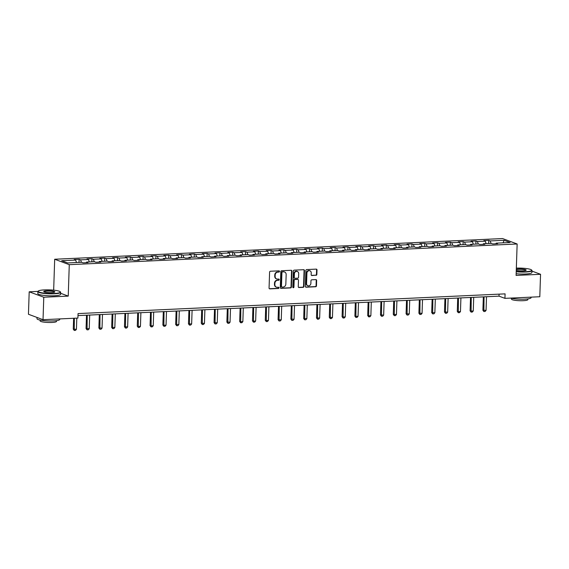 <?xml version="1.0" encoding="UTF-8"?>
<svg xmlns="http://www.w3.org/2000/svg" width="569" height="569" viewBox="0 0 569 569"><rect width="100%" height="100%" fill="white"/><g stroke="black" fill="none" stroke-linecap="round" stroke-linejoin="round"><path stroke-width="0.85" d="M279.528 271.434A0.626 0.555 110.4 0 0 278.988 270.844L270.431 271.242A0.896 0.789 110.4 0 0 269.592 272.16L269.066 288.028A0.896 0.789 110.4 0 0 269.841 288.874L278.405 288.476A0.626 0.555 110.4 0 0 278.44 287.238L277.338 287.295A2.859 2.539 110.4 0 1 274.848 284.592L274.898 283.27A2.859 2.539 110.4 0 1 277.565 280.325L278.675 280.275A0.626 0.555 110.4 0 0 278.718 279.045L277.608 279.094A2.859 2.539 110.4 0 1 275.126 276.392L275.168 275.069A2.859 2.539 110.4 0 1 277.836 272.131L278.945 272.082A0.626 0.555 110.4 0 0 279.528 271.434M276.705 278.952L276.306 278.81A2.859 2.539 110.4 0 1 274.727 276.242L274.77 274.927A2.859 2.539 110.4 0 1 277.444 271.982L278.554 271.932A0.626 0.555 110.4 0 0 278.974 270.844M269.372 288.725A0.896 0.789 110.4 0 0 269.45 288.725L278.006 288.327A0.626 0.555 110.4 0 0 278.426 287.245M276.427 287.153L276.036 287.004A2.859 2.539 110.4 0 1 274.457 284.443L274.5 283.12A2.859 2.539 110.4 0 1 277.174 280.183L278.277 280.133A0.626 0.555 110.4 0 0 278.696 279.045M316.015 275.339A0.896 0.789 110.4 0 0 316.848 274.422L316.997 269.969A0.896 0.789 110.4 0 0 316.222 269.123L306.712 269.564A0.896 0.789 110.4 0 0 305.88 270.481L305.354 286.349A0.896 0.789 110.4 0 0 306.129 287.196L315.631 286.755A0.896 0.789 110.4 0 0 316.471 285.837L316.649 280.46A0.896 0.789 110.4 0 0 315.873 279.614L311.805 279.806A0.896 0.789 110.4 0 0 310.966 280.723L310.88 283.39A2.39 2.12 110.4 0 1 306.57 283.59L306.919 273.141A2.39 2.12 110.4 0 1 311.229 272.942L311.172 274.685A0.896 0.789 110.4 0 0 311.947 275.531L315.617 275.197A0.896 0.789 110.4 0 0 316.449 274.272L316.599 269.82A0.896 0.789 110.4 0 0 316.293 269.123M516.097 275.424L540.55 274.294L539.803 296.741L504.931 298.355L505.08 293.867L78.053 313.583L77.903 318.078L43.031 319.686L43.777 297.238L68.23 296.108L69.276 264.67L517.143 243.987L516.097 275.424M291.947 271.129A0.896 0.789 110.4 0 0 291.172 270.282L281.662 270.723A0.896 0.789 110.4 0 0 280.83 271.641L280.304 287.509A0.896 0.789 110.4 0 0 281.079 288.355L290.581 287.914A0.896 0.789 110.4 0 0 291.42 286.996L291.947 271.129L291.548 270.979A0.896 0.789 110.4 0 0 291.243 270.282M294.187 270.14L303.697 269.706A0.896 0.789 110.4 0 1 304.472 270.545L303.946 286.413A0.896 0.789 110.4 0 1 303.106 287.338L299.038 287.523A0.896 0.789 110.4 0 1 298.263 286.676L298.476 280.24A0.896 0.789 110.4 0 0 297.701 279.4L295.005 279.521A0.896 0.789 110.4 0 0 294.173 280.439L293.945 287.139A0.626 0.555 110.4 0 1 292.822 287.196L293.355 271.064A0.896 0.789 110.4 0 1 294.187 270.14M69.276 264.67L54.688 259.244L502.555 238.553L517.143 243.987M488.657 243.504L488.757 240.388L483.835 240.616L485.272 241.156L477.398 241.519L475.954 240.979L471.032 241.206L472.469 241.747L464.596 242.109L463.159 241.576L458.23 241.797L459.674 242.337L451.793 242.7L450.356 242.166L445.435 242.394L446.871 242.927L438.991 243.29L437.554 242.757L432.632 242.984L434.069 243.518L426.188 243.881L424.751 243.347L419.83 243.575L421.266 244.108L413.393 244.471L411.949 243.937L407.027 244.165L408.464 244.698L400.59 245.061L399.154 244.528L394.225 244.755L395.668 245.289L387.788 245.659L386.351 245.118L381.429 245.346L382.866 245.886L374.985 246.249L373.549 245.708L368.627 245.936L370.063 246.477L362.19 246.839L360.746 246.299L355.824 246.526L357.261 247.067L349.387 247.43L347.951 246.896L343.022 247.124L344.465 247.657L336.585 248.02L335.148 247.487L330.226 247.714L331.663 248.248L323.782 248.61L322.346 248.077L317.424 248.304L318.86 248.838L310.987 249.201L309.543 248.667L304.621 248.895L306.058 249.428L298.184 249.791L296.741 249.258L291.819 249.485L293.263 250.019L285.382 250.388L283.945 249.848L279.016 250.076L280.46 250.616L272.579 250.979L271.143 250.438L266.221 250.666L267.658 251.206L259.777 251.569L258.34 251.029L253.418 251.256L254.855 251.797L246.982 252.159L245.538 251.626L240.616 251.854L242.053 252.387L234.179 252.75L232.742 252.216L227.813 252.444L229.257 252.977L221.377 253.34L219.94 252.807L215.018 253.034L216.455 253.568L208.574 253.93L207.137 253.397L202.215 253.625L203.652 254.158L195.779 254.521L194.335 253.987L189.413 254.215L190.85 254.748L182.976 255.118L181.539 254.578L176.61 254.805L178.054 255.346L170.174 255.709L168.737 255.168L163.815 255.396L165.252 255.936L157.371 256.299L155.934 255.758L151.013 255.986L152.449 256.527L144.569 256.889L143.132 256.356L138.21 256.583L139.647 257.117L131.773 257.48L130.329 256.946L125.408 257.174L126.844 257.707L118.971 258.07L117.534 257.537L112.605 257.764L114.049 258.298L106.168 258.66L104.732 258.127L99.81 258.354L101.246 258.888L93.366 259.251L91.929 258.717L87.007 258.945L88.444 259.478L80.57 259.848L79.127 259.308L74.205 259.535L75.641 260.069L61.694 260.716L67.683 262.949L81.637 262.302L83.074 262.842L87.996 262.615L86.559 262.074L86.211 262.693M488.757 240.388L490.194 240.929L504.148 240.282L510.137 242.515L496.189 243.155L497.626 243.696L492.704 243.923L491.26 243.383L483.387 243.745L484.824 244.286L479.902 244.514L478.465 243.973L470.584 244.343L472.021 244.876L467.099 245.104L465.662 244.57L457.782 244.933L459.226 245.467L454.297 245.694L452.86 245.161L444.979 245.524L446.423 246.057L441.501 246.285L440.057 245.751L432.184 246.114L433.621 246.647L428.699 246.875L427.255 246.341L419.381 246.704L420.818 247.238L415.896 247.465L414.46 246.932L406.579 247.295L408.016 247.835L403.094 248.056L401.657 247.522L393.776 247.885L395.22 248.425L390.291 248.653L388.855 248.112L380.981 248.475L382.418 249.016L377.496 249.243L376.052 248.703L368.179 249.073L369.615 249.606L364.693 249.834L363.257 249.3L355.376 249.663L356.813 250.196L351.891 250.424L350.454 249.891L342.574 250.253L344.017 250.787L339.088 251.014L337.652 250.481L329.778 250.844L331.215 251.377L326.293 251.605L324.849 251.071L316.976 251.434L318.412 251.967L313.491 252.195L312.054 251.662L304.173 252.024L305.61 252.558L300.688 252.785L299.251 252.252L291.371 252.615L292.807 253.155L287.886 253.383L286.449 252.842L278.568 253.205L280.012 253.746L275.083 253.973L273.646 253.433L265.773 253.802L267.21 254.336L262.288 254.563L260.844 254.023L252.97 254.393L254.407 254.926L249.485 255.154L248.048 254.62L240.168 254.983L241.605 255.517L236.683 255.744L235.246 255.211L227.365 255.573L228.809 256.107L223.88 256.334L222.443 255.801L214.57 256.164L216.007 256.697L211.085 256.925L209.641 256.391L201.767 256.754L203.204 257.288L198.282 257.515L196.846 256.982L188.965 257.344L190.402 257.885L185.48 258.113L184.043 257.572L176.162 257.935L177.599 258.475L172.677 258.703L171.241 258.162L163.36 258.532L164.804 259.066L159.875 259.293L158.438 258.753L150.565 259.123L152.001 259.656L147.079 259.884L145.636 259.35L137.762 259.713L139.199 260.246L134.277 260.474L132.84 259.941L124.96 260.303L126.396 260.837L121.474 261.064L120.038 260.531L112.157 260.894L113.601 261.427L108.672 261.655L107.235 261.121L99.362 261.484L100.798 262.017L95.877 262.245L94.433 261.712L86.559 262.074M486.132 243.624L485.272 241.156M478.259 243.987L477.398 241.519M483.387 243.745L483.038 244.364M473.33 244.215L472.469 241.747M465.456 244.578L464.596 242.109M470.584 244.343L470.236 244.962M460.534 244.805L459.674 242.337M452.654 245.168L451.793 242.7M457.782 244.933L457.433 245.552M447.732 245.395L446.871 242.927M439.851 245.758L438.991 243.29M444.979 245.524L444.631 246.142M434.929 245.986L434.069 243.518M427.049 246.349L426.188 243.881M432.184 246.114L431.835 246.733M422.127 246.576L421.266 244.108M414.253 246.939L413.393 244.471M419.381 246.704L419.033 247.323M409.324 247.166L408.464 244.698M401.451 247.529L400.59 245.061M406.579 247.295L406.23 247.913M396.529 247.757L395.668 245.289M388.648 248.127L387.788 245.659M393.776 247.885L393.428 248.504M383.726 248.354L382.866 245.886M375.846 248.717L374.985 246.249M380.981 248.475L380.633 249.094M370.924 248.945L370.063 246.477M363.05 249.307L362.19 246.839M368.179 249.073L367.83 249.684M358.121 249.535L357.261 247.067M350.248 249.898L349.387 247.43M355.376 249.663L355.028 250.282M345.326 250.125L344.465 247.657M337.445 250.488L336.585 248.02M342.574 250.253L342.225 250.872M332.524 250.716L331.663 248.248M324.643 251.078L323.782 248.61M329.778 250.844L329.423 251.462M319.721 251.306L318.86 248.838M311.848 251.669L310.987 249.201M316.976 251.434L316.627 252.053M306.919 251.896L306.058 249.428M299.045 252.259L298.184 249.791M304.173 252.024L303.825 252.643M294.123 252.487L293.263 250.019M286.243 252.856L285.382 250.388M291.371 252.615L291.022 253.233M281.321 253.084L280.46 250.616M273.44 253.447L272.579 250.979M278.568 253.205L278.22 253.824M268.518 253.674L267.658 251.206M260.638 254.037L259.777 251.569M265.773 253.802L265.424 254.414M255.716 254.265L254.855 251.797M247.842 254.628L246.982 252.159M252.97 254.393L252.622 255.012M242.913 254.855L242.053 252.387M235.04 255.218L234.179 252.75M240.168 254.983L239.819 255.602M230.118 255.445L229.257 252.977M222.237 255.808L221.377 253.34M227.365 255.573L227.017 256.192M217.315 256.036L216.455 253.568M209.435 256.399L208.574 253.93M214.57 256.164L214.214 256.783M204.513 256.626L203.652 254.158M196.639 256.989L195.779 254.521M201.767 256.754L201.419 257.373M191.71 257.216L190.85 254.748M183.837 257.586L182.976 255.118M188.965 257.344L188.616 257.963M178.915 257.814L178.054 255.346M171.034 258.177L170.174 255.709M176.162 257.935L175.814 258.554M166.112 258.404L165.252 255.936M158.232 258.767L157.371 256.299M163.36 258.532L163.011 259.144M153.31 258.995L152.449 256.527M145.429 259.357L144.569 256.889M150.565 259.123L150.216 259.741M140.507 259.585L139.647 257.117M132.634 259.948L131.773 257.48M137.762 259.713L137.413 260.332M127.705 260.175L126.844 257.707M119.831 260.538L118.971 258.07M124.96 260.303L124.611 260.922M114.91 260.766L114.049 258.298M107.029 261.128L106.168 258.66M112.157 260.894L111.808 261.512M102.107 261.356L101.246 258.888M94.226 261.719L93.366 259.251M99.362 261.484L99.013 262.103M89.305 261.946L88.444 259.478M81.431 262.316L80.57 259.848M76.502 262.544L75.641 260.069M37.952 291.399L29.197 291.805L43.777 297.238M29.197 291.805L28.45 314.259L43.031 319.686M540.55 274.294L531.965 271.093M53.664 290.162L54.688 259.244M77.989 315.596L499.02 296.15L504.931 298.355M503.067 242.842L504.148 240.282M491.054 243.397L490.194 240.929M496.189 243.155L495.841 243.774M499.084 294.137L499.02 296.15M79.027 262.423L79.127 259.308M91.829 261.832L91.929 258.717M104.625 261.242L104.732 258.127M117.427 260.652L117.534 257.537M130.23 260.061L130.329 256.946M143.032 259.471L143.132 256.356M155.828 258.874L155.934 255.758M168.63 258.283L168.737 255.168M181.433 257.693L181.539 254.578M194.235 257.103L194.335 253.987M207.038 256.512L207.137 253.397M219.833 255.922L219.94 252.807M232.636 255.332L232.742 252.216M245.438 254.741L245.538 251.626M258.241 254.144L258.34 251.029M271.036 253.554L271.143 250.438M283.839 252.963L283.945 249.848M296.641 252.373L296.741 249.258M309.444 251.783L309.543 248.667M322.246 251.192L322.346 248.077M335.041 250.602L335.148 247.487M347.844 250.011L347.951 246.896M360.646 249.414L360.746 246.299M373.449 248.824L373.549 245.708M386.244 248.233L386.351 245.118M399.047 247.643L399.154 244.528M411.849 247.053L411.949 243.937M424.652 246.462L424.751 243.347M437.447 245.872L437.554 242.757M450.25 245.282L450.356 242.166M463.052 244.684L463.159 241.576M475.855 244.094L475.954 240.979M68.23 296.108L60.62 293.27M280.609 288.206A0.896 0.789 110.4 0 0 280.688 288.206L290.19 287.765A0.896 0.789 110.4 0 0 291.022 286.847L291.548 270.979M282.509 271.911A0.626 0.555 110.4 0 0 281.925 272.558L281.463 286.484A0.626 0.555 110.4 0 0 282.004 287.075L283.177 287.025A2.859 2.539 110.4 0 0 285.844 284.08L286.164 274.564A2.859 2.539 110.4 0 0 283.675 271.861L282.117 271.769A0.626 0.555 110.4 0 0 281.534 272.409L281.925 272.558M281.811 287.046L281.413 286.897A0.626 0.555 110.4 0 1 281.072 286.342L281.534 272.409M284.585 272.003L284.187 271.854A2.859 2.539 110.4 0 0 283.284 271.712L283.675 271.861M282.117 271.769L283.284 271.712M298.576 287.373A0.896 0.789 110.4 0 0 298.647 287.373L302.715 287.189A0.896 0.789 110.4 0 0 303.547 286.271L304.074 270.403A0.896 0.789 110.4 0 0 303.768 269.706M297.985 279.443L297.594 279.294A0.896 0.789 110.4 0 0 297.31 279.251L294.607 279.379A0.896 0.789 110.4 0 0 293.775 280.297L293.554 286.996L293.945 287.139M292.985 287.637A0.626 0.555 110.4 0 0 293.554 286.996M298.697 273.568A2.39 2.12 110.4 0 0 294.393 273.767L294.265 277.444A0.896 0.789 110.4 0 0 295.048 278.291L297.743 278.163A0.896 0.789 110.4 0 0 298.576 277.245L298.697 273.568M297.381 271.42L296.99 271.278A2.39 2.12 110.4 0 0 293.995 273.618L294.393 273.767M294.763 278.248L294.365 278.099A0.896 0.789 110.4 0 1 293.874 277.295L293.995 273.618M311.478 275.382A0.896 0.789 110.4 0 0 311.549 275.382L315.617 275.197M309.906 270.801L309.515 270.652A2.39 2.12 110.4 0 0 306.52 272.992L306.919 273.141M307.893 285.73L307.495 285.581A2.39 2.12 110.4 0 1 306.179 283.44L306.52 272.992M305.66 287.046A0.896 0.789 110.4 0 0 305.738 287.046L315.24 286.612A0.896 0.789 110.4 0 0 316.072 285.688L316.25 280.311A0.896 0.789 110.4 0 0 315.944 279.614M73.629 318.277L73.266 329.152L76.438 329.302L76.808 318.128M76.438 329.302L75.485 330.39L74.255 330.447L73.266 329.152M74.347 318.242L74.255 330.447M44.474 289.898A11.11 1.814 1.9 0 0 38.336 291.022A11.11 1.814 1.9 0 0 42.583 292.921A11.11 1.814 1.9 0 0 54.091 293.476A11.11 1.814 1.9 0 0 60.243 291.748A11.11 1.814 1.9 0 0 44.474 289.898M60.243 291.748L60.499 292.018A11.387 1.856 -178.1 0 1 60.648 292.331A11.387 1.856 -178.1 0 1 54.197 293.789A11.387 1.856 -178.1 0 1 37.888 291.577A11.387 1.856 -178.1 0 1 38.059 291.278L38.336 291.022M46.878 290.795A5.555 0.903 -178.1 0 1 52.625 291.072A5.555 0.903 -178.1 0 1 54.752 292.018A5.555 0.903 -178.1 0 1 51.687 292.58A5.555 0.903 -178.1 0 1 43.799 291.655A5.555 0.903 -178.1 0 1 46.878 290.795M54.546 292.146A5.285 0.861 1.9 0 0 54.553 292.132A5.285 0.861 1.9 0 0 46.985 291.108A5.285 0.861 1.9 0 0 43.991 291.783A5.285 0.861 1.9 0 0 43.991 291.79M59.766 318.917L59.752 319.458A11.387 1.856 -178.1 0 1 53.294 320.916A11.387 1.856 -178.1 0 1 36.992 318.704L37.035 317.452M56.523 320.639L56.495 321.414A8.194 1.337 -178.1 0 1 51.85 322.467A8.194 1.337 -178.1 0 1 40.107 320.873L40.136 320.098M60.648 292.331L60.584 294.308A11.387 1.856 -178.1 0 1 54.133 295.766A11.387 1.856 -178.1 0 1 37.824 293.554L37.888 291.577M516.232 271.441A11.11 1.814 1.9 0 0 525.422 271.712A11.11 1.814 1.9 0 0 531.574 269.983A11.11 1.814 1.9 0 0 516.339 268.106M531.574 269.983L531.837 270.254A11.387 1.856 -178.1 0 1 531.987 270.567A11.387 1.856 -178.1 0 1 525.536 272.025A11.387 1.856 -178.1 0 1 516.218 271.762M516.303 269.208A5.555 0.903 -178.1 0 1 518.21 269.023A5.555 0.903 -178.1 0 1 523.964 269.301A5.555 0.903 -178.1 0 1 526.083 270.247A5.555 0.903 -178.1 0 1 523.018 270.816A5.555 0.903 -178.1 0 1 516.268 270.339M525.884 270.375A5.285 0.861 1.9 0 0 525.884 270.36A5.285 0.861 1.9 0 0 518.323 269.336A5.285 0.861 1.9 0 0 516.289 269.55M531.105 297.146L531.083 297.687A11.387 1.856 -178.1 0 1 524.632 299.145A11.387 1.856 -178.1 0 1 510.471 298.099M527.854 298.867L527.833 299.65A8.194 1.337 -178.1 0 1 523.181 300.695A8.194 1.337 -178.1 0 1 511.446 299.102L511.474 298.327M531.987 270.567L531.915 272.544A11.387 1.856 -178.1 0 1 525.464 273.995A11.387 1.856 -178.1 0 1 516.154 273.739M86.509 315.205L86.068 328.562L89.233 328.711L89.689 315.055M89.233 328.711L88.287 329.792L87.057 329.849L86.068 328.562M87.228 315.169L87.057 329.849M99.312 314.614L98.864 327.964L102.036 328.121L102.491 314.465M102.036 328.121L101.09 329.202L99.86 329.259L98.864 327.964M100.03 314.579L99.86 329.259M112.107 314.024L111.666 327.374L114.838 327.531L115.294 313.875M114.838 327.531L113.885 328.612L112.655 328.669L111.666 327.374M112.833 313.988L112.655 328.669M124.91 313.434L124.469 326.784L127.641 326.933L128.089 313.284M127.641 326.933L126.688 328.021L125.457 328.078L124.469 326.784M125.628 313.398L125.457 328.078M137.712 312.836L137.271 326.193L137.975 326.457L140.443 326.343L140.892 312.694M140.443 326.343L139.49 327.431L138.26 327.488L137.271 326.193M138.431 312.808L138.26 327.488M150.515 312.246L150.067 325.603L150.778 325.866L153.239 325.752L153.694 312.104M153.239 325.752L152.293 326.841L151.062 326.898L150.067 325.603M151.233 312.217L151.062 326.898M163.317 311.656L162.869 325.013L163.58 325.276L166.041 325.162L166.497 311.513M166.041 325.162L165.095 326.25L163.865 326.307L162.869 325.013M164.036 311.627L163.865 326.307M176.113 311.065L175.672 324.422L178.844 324.572L179.299 310.916M178.844 324.572L177.891 325.66L176.66 325.717L175.672 324.422M176.831 311.03L176.66 325.717M188.915 310.475L188.474 323.832L191.646 323.981L192.094 310.325M191.646 323.981L190.693 325.063L189.463 325.119L188.474 323.832M189.633 310.439L189.463 325.119M201.718 309.885L201.277 323.235L204.442 323.391L204.897 309.735M204.442 323.391L203.496 324.472L202.265 324.529L201.277 323.235M202.436 309.849L202.265 324.529M214.52 309.294L214.072 322.644L217.244 322.801L217.699 309.145M217.244 322.801L216.298 323.882L215.068 323.939L214.072 322.644M215.238 309.259L215.068 323.939M227.316 308.704L226.875 322.054L230.047 322.203L230.502 308.554M230.047 322.203L229.094 323.292L227.863 323.348L226.875 322.054M228.041 308.668L227.863 323.348M240.118 308.106L239.677 321.464L240.388 321.727L242.849 321.613L243.297 307.964M242.849 321.613L241.896 322.701L240.666 322.758L239.677 321.464M240.836 308.078L240.666 322.758M252.921 307.516L252.48 320.873L253.184 321.136L255.652 321.023L256.1 307.374M255.652 321.023L254.699 322.111L253.468 322.168L252.48 320.873M253.639 307.488L253.468 322.168M265.723 306.926L265.275 320.283L265.986 320.546L268.447 320.432L268.902 306.783M268.447 320.432L267.501 321.521L266.271 321.577L265.275 320.283M266.441 306.897L266.271 321.577M278.526 306.335L278.077 319.693L281.25 319.842L281.705 306.186M281.25 319.842L280.304 320.93L279.066 320.987L278.077 319.693M279.244 306.3L279.066 320.987M291.321 305.745L290.88 319.102L294.052 319.252L294.507 305.596M294.052 319.252L293.099 320.333L291.869 320.39L290.88 319.102M292.039 305.709L291.869 320.39M304.123 305.155L303.682 318.512L306.855 318.661L307.303 305.005M306.855 318.661L305.902 319.742L304.671 319.799L303.682 318.512M304.842 305.119L304.671 319.799M316.926 304.564L316.485 317.915L319.65 318.071L320.105 304.415M319.65 318.071L318.704 319.152L317.474 319.209L316.485 317.915M317.644 304.529L317.474 319.209M329.728 303.974L329.28 317.324L332.452 317.474L332.908 303.825M332.452 317.474L331.507 318.562L330.276 318.619L329.28 317.324M330.447 303.938L330.276 318.619M342.524 303.377L342.083 316.734L342.794 316.997L345.255 316.883L345.71 303.234M345.255 316.883L344.302 317.971L343.071 318.028L342.083 316.734M343.249 303.348L343.071 318.028M355.326 302.786L354.885 316.144L355.597 316.407L358.057 316.293L358.506 302.644M358.057 316.293L357.104 317.381L355.874 317.438L354.885 316.144M356.045 302.758L355.874 317.438M368.129 302.196L367.688 315.553L368.392 315.816L370.86 315.703L371.308 302.054M370.86 315.703L369.907 316.791L368.676 316.848L367.688 315.553M368.847 302.167L368.676 316.848M380.931 301.606L380.483 314.963L383.655 315.112L384.111 301.456M383.655 315.112L382.709 316.2L381.479 316.257L380.483 314.963M381.65 301.57L381.479 316.257M393.727 301.015L393.286 314.373L396.458 314.522L396.913 300.866M396.458 314.522L395.512 315.603L394.274 315.66L393.286 314.373M394.452 300.98L394.274 315.66M406.529 300.425L406.088 313.782L409.26 313.932L409.716 300.276M409.26 313.932L408.307 315.013L407.077 315.07L406.088 313.782M407.248 300.389L407.077 315.07M419.332 299.835L418.891 313.185L422.063 313.341L422.511 299.685M422.063 313.341L421.11 314.422L419.879 314.479L418.891 313.185M420.05 299.799L419.879 314.479M432.134 299.244L431.693 312.594L434.858 312.744L435.313 299.095M434.858 312.744L433.912 313.832L432.682 313.889L431.693 312.594M432.853 299.209L432.682 313.889M444.937 298.654L444.489 312.004L447.661 312.153L448.116 298.505M447.661 312.153L446.715 313.242L445.484 313.299L444.489 312.004M445.655 298.618L445.484 313.299M457.732 298.056L457.291 311.414L458.002 311.677L460.463 311.563L460.918 297.914M460.463 311.563L459.51 312.651L458.28 312.708L457.291 311.414M458.45 298.028L458.28 312.708M470.535 297.466L470.094 310.823L470.805 311.087L473.266 310.973L473.714 297.324M473.266 310.973L472.313 312.061L471.082 312.118L470.094 310.823M471.253 297.438L471.082 312.118M483.337 296.876L482.896 310.233L486.061 310.382L486.516 296.726M486.061 310.382L485.115 311.471L483.885 311.528L482.896 310.233M484.055 296.84L483.885 311.528M277.444 271.982L277.836 272.131M274.77 274.927L275.168 275.069M274.727 276.242L275.126 276.392M278.277 280.133L278.675 280.275M277.174 280.183L277.565 280.325M274.5 283.12L274.898 283.27M274.457 284.443L274.848 284.592M278.006 288.327L278.405 288.476M269.45 288.725L269.841 288.874M278.554 271.932L278.945 272.082M291.022 286.847L291.42 286.996M290.19 287.765L290.581 287.914M280.688 288.206L281.079 288.355M281.072 286.342L281.463 286.484M304.074 270.403L304.472 270.545M303.547 286.271L303.946 286.413M302.715 287.189L303.106 287.338M298.647 287.373L299.038 287.523M297.31 279.251L297.701 279.4M294.607 279.379L295.005 279.521M293.775 280.297L294.173 280.439M293.874 277.295L294.265 277.444M311.549 275.382L311.947 275.531M306.179 283.44L306.57 283.59M316.25 280.311L316.649 280.46M316.072 285.688L316.471 285.837M315.24 286.612L315.631 286.755M305.738 287.046L306.129 287.196M316.599 269.82L316.997 269.969M316.449 274.272L316.848 274.422"/></g></svg>
